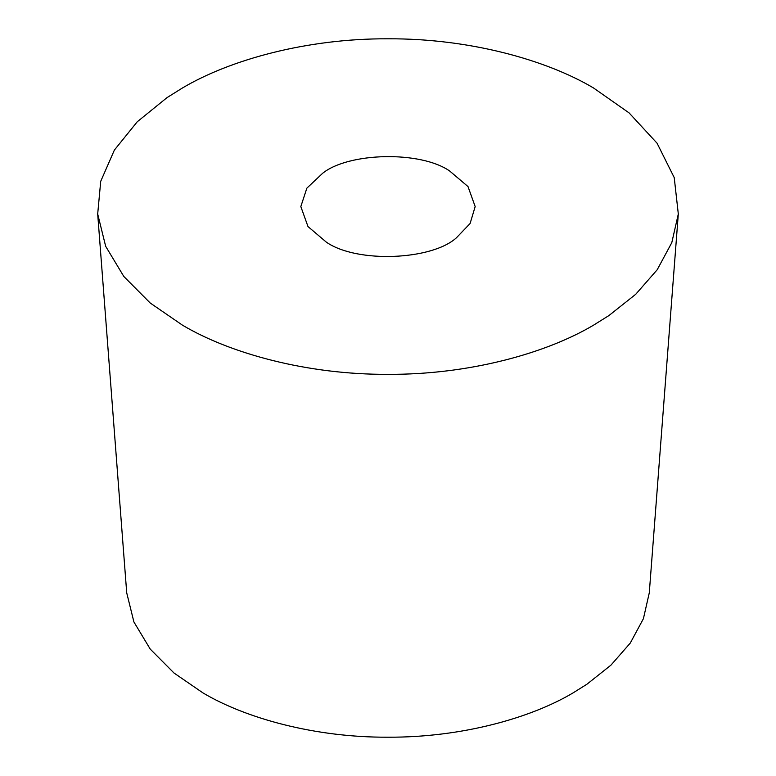 <?xml version="1.0" encoding="UTF-8"?>
<svg xmlns="http://www.w3.org/2000/svg" width="776" height="776" viewBox="0 0 776 776"><rect width="100%" height="100%" fill="white"/><g stroke="black" fill="none" stroke-linecap="round" stroke-linejoin="round"><path stroke-width="1.16" d="M326.356 242.16L307.994 226.563L300.826 206.571L306.86 188.161L322.709 173.223C348.696 152.368 420.485 150.66 449.644 170.982L468.006 186.579L475.174 206.571L470.101 223.507L456.492 237.718C432.067 260.222 356.96 263.471 326.356 242.16M593.485 87.94L629.093 112.908L657.078 143.221L674.228 177.607L678.311 213.992L671.793 242.655L657.194 269.757L635.719 294.288L608.966 315.531L593.485 325.202C545.955 353.41 469.034 374.75 388 374.342C306.966 374.75 230.045 353.41 182.515 325.202L150.234 303.028L123.811 276.45L105.672 246.312L97.689 213.992L100.715 181.332L114.373 150.088L137.216 121.813L167.034 97.611L182.515 87.94C230.045 59.742 306.966 38.393 388 38.8C469.034 38.393 545.955 59.742 593.485 87.94M678.311 213.992L649.279 592.874L643.411 618.676L630.277 643.071L610.945 665.148L586.869 684.267L572.93 692.978C530.163 718.353 460.934 737.569 388 737.2C315.066 737.569 245.837 718.353 203.069 692.978L174.008 673.015L150.234 649.095L133.909 621.964L126.721 592.874L97.689 213.992"/></g></svg>
